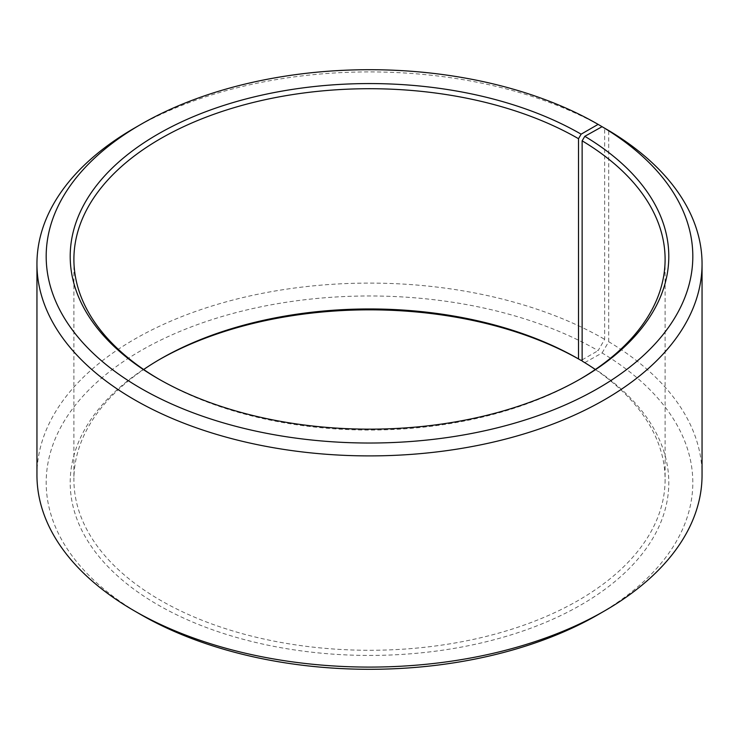 <?xml version="1.0" encoding="UTF-8"?>
<svg xmlns="http://www.w3.org/2000/svg" width="739" height="739" viewBox="0 0 739 739"><rect width="100%" height="100%" fill="white"/><g stroke="black" fill="none" stroke-linecap="round" stroke-linejoin="round"><path stroke-width="0.55" stroke-dasharray="3.69 2.77" d="M579.819 379.301A295.6 170.663 180 0 1 578.526 380.058A295.6 170.663 180 0 1 160.474 380.058A295.6 170.663 180 0 1 159.181 379.301M595.329 369.5A295.6 170.663 180 0 1 665.1 479.62A295.6 170.663 180 0 1 369.5 650.283A295.6 170.663 180 0 1 73.9 479.62A295.6 170.663 180 0 1 143.671 369.5M582.138 361.066L584.798 362.6A299.295 172.797 180 0 1 578.655 606.239A299.295 172.797 180 0 1 156.64 604.114A299.295 172.797 180 0 1 157.86 360.456A299.295 172.797 180 0 1 159.181 359.699M584.798 362.6L602.073 352.974A323.312 186.662 180 0 1 598.119 614.626M140.881 614.626A323.312 186.662 180 0 1 140.881 350.646A323.312 186.662 180 0 1 598.119 350.646L604.65 339.33L604.65 128.189M582.138 359.875L598.119 350.646M602.073 352.974L608.714 341.723A332.55 191.992 180 0 1 702.05 475.094M36.95 475.094A332.55 191.992 180 0 1 242.235 297.715A332.55 191.992 180 0 1 604.65 339.33M134.35 128.143A332.55 191.992 180 0 1 604.65 128.143M608.714 341.723L608.714 130.535M73.9 259.38L73.9 479.62M665.1 259.38L665.1 479.62M160.474 358.942L157.86 360.456M578.526 380.058L581.14 378.544M160.474 380.058L157.86 378.544"/><path stroke-width="1.11" d="M602.073 126.692A323.312 186.662 180 0 1 595.44 389.878A323.312 186.662 180 0 1 139.56 387.587A323.312 186.662 180 0 1 140.881 124.374L134.35 128.143A332.55 191.992 180 0 0 36.95 263.906A332.55 191.992 180 0 0 369.5 455.898A332.55 191.992 180 0 0 702.05 263.906A332.55 191.992 180 0 0 608.714 130.535L602.073 126.692L584.798 136.327L582.138 140.826L582.138 361.066A295.6 170.663 180 0 1 595.329 369.5M582.138 140.826A295.6 170.663 180 0 1 665.1 259.38A295.6 170.663 180 0 1 579.819 379.301M159.181 379.301A295.6 170.663 180 0 1 73.9 259.38A295.6 170.663 180 0 1 256.378 101.705A295.6 170.663 180 0 1 578.517 138.701L578.517 358.942L581.131 360.447L582.138 359.875M143.671 369.5A295.6 170.663 180 0 1 160.474 358.942A295.6 170.663 180 0 1 578.517 358.942M159.181 359.699A299.295 172.797 180 0 1 581.131 360.447M702.05 263.906L702.05 475.094A332.55 191.992 180 0 1 604.65 610.857L598.119 614.626A323.312 186.662 180 0 1 140.881 614.626L134.35 610.857A332.55 191.992 180 0 1 36.95 475.094L36.95 263.906M604.65 610.857A332.55 191.992 180 0 1 134.35 610.857M604.65 128.189L598.119 124.374L581.131 134.175L578.517 138.701M140.881 124.374A323.312 186.662 180 0 1 598.119 124.374M584.798 136.327A299.295 172.797 180 0 1 581.14 378.544A299.295 172.797 180 0 1 157.86 378.544A299.295 172.797 180 0 1 157.869 134.175A299.295 172.797 180 0 1 581.131 134.175"/></g></svg>
